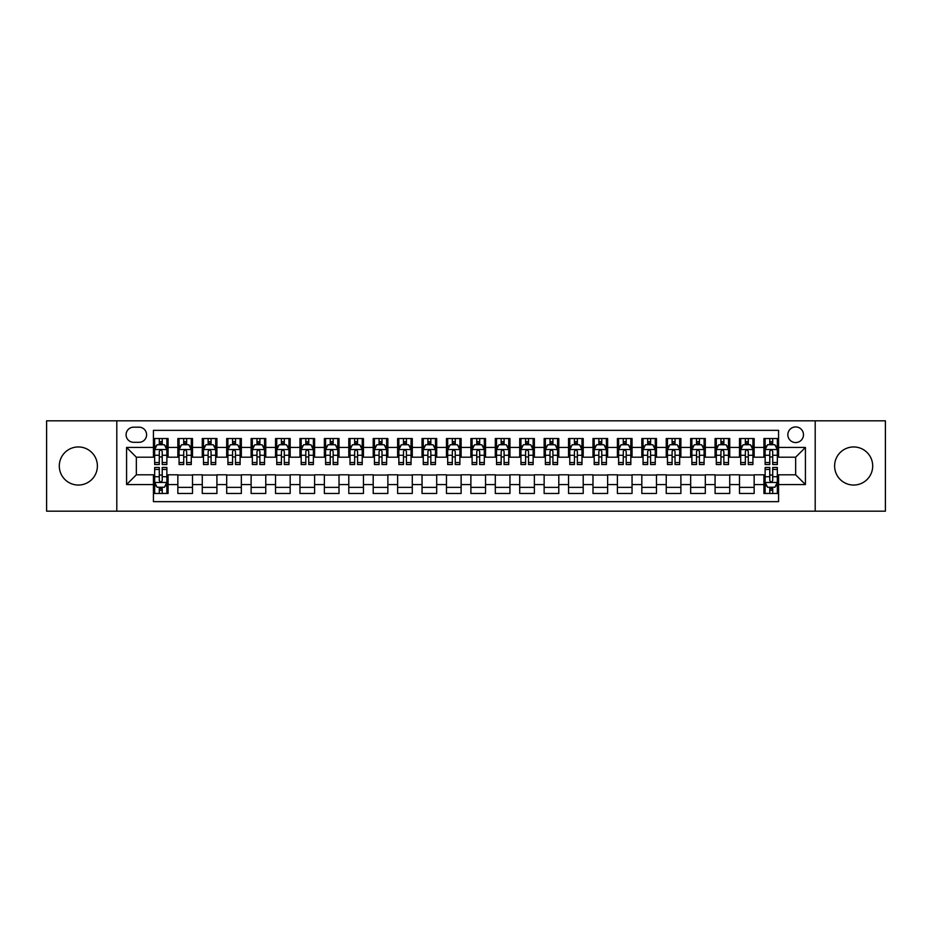 <?xml version="1.0" encoding="UTF-8"?>
<svg xmlns="http://www.w3.org/2000/svg" width="932" height="932" viewBox="0 0 932 932"><rect width="100%" height="100%" fill="white"/><g stroke="black" fill="none" stroke-linecap="round" stroke-linejoin="round"><path stroke-width="1.4" d="M853.654 446.952A19.048 19.048 0 0 0 834.606 466A19.048 19.048 0 0 0 853.654 485.048A19.048 19.048 0 0 0 872.702 466A19.048 19.048 0 0 0 853.654 446.952M78.346 446.952A19.048 19.048 0 0 0 59.298 466A19.048 19.048 0 0 0 78.346 485.048A19.048 19.048 0 0 0 97.394 466A19.048 19.048 0 0 0 78.346 446.952M795.66 426.926A7.817 7.817 0 0 0 787.843 434.743A7.817 7.817 0 0 0 795.66 442.56A7.817 7.817 0 0 0 803.477 434.743A7.817 7.817 0 0 0 795.66 426.926M815.197 511.179L885.4 511.179L885.4 420.821L815.197 420.821L815.197 511.179L116.803 511.179L116.803 420.821L46.6 420.821L46.6 511.179L116.803 511.179M778.569 438.529L763.914 438.529L763.914 447.442L754.151 447.442L754.151 457.204L763.914 457.204L763.914 447.442M754.151 447.442L754.151 438.529L739.495 438.529L739.495 447.442L729.733 447.442L729.733 457.204L739.495 457.204L739.495 447.442M729.733 447.442L729.733 438.529L715.077 438.529L715.077 447.442L705.303 447.442L705.303 457.204L715.077 457.204L715.077 447.442M705.303 447.442L705.303 438.529L690.659 438.529L690.659 447.442L680.884 447.442L680.884 457.204L690.659 457.204L690.659 447.442M680.884 447.442L680.884 438.529L666.24 438.529L666.24 447.442L656.466 447.442L656.466 457.204L666.24 457.204L666.24 447.442M656.466 447.442L656.466 438.529L641.822 438.529L641.822 447.442L632.047 447.442L632.047 457.204L641.822 457.204L641.822 447.442M632.047 447.442L632.047 438.529L617.403 438.529L617.403 447.442L607.629 447.442L607.629 457.204L617.403 457.204L617.403 447.442M607.629 447.442L607.629 438.529L592.985 438.529L592.985 447.442L583.211 447.442L583.211 457.204L592.985 457.204L592.985 447.442M583.211 447.442L583.211 438.529L568.555 438.529L568.555 447.442L558.792 447.442L558.792 457.204L568.555 457.204L568.555 447.442M558.792 447.442L558.792 438.529L544.137 438.529L544.137 447.442L534.374 447.442L534.374 457.204L544.137 457.204L544.137 447.442M534.374 447.442L534.374 438.529L519.718 438.529L519.718 447.442L509.955 447.442L509.955 457.204L519.718 457.204L519.718 447.442M509.955 447.442L509.955 438.529L495.3 438.529L495.3 447.442L485.537 447.442L485.537 457.204L495.3 457.204L495.3 447.442M485.537 447.442L485.537 438.529L470.881 438.529L470.881 447.442L461.119 447.442L461.119 457.204L470.881 457.204L470.881 447.442M461.119 447.442L461.119 438.529L446.463 438.529L446.463 447.442L436.7 447.442L436.7 457.204L446.463 457.204L446.463 447.442M436.7 447.442L436.7 438.529L422.045 438.529L422.045 447.442L412.282 447.442L412.282 457.204L422.045 457.204L422.045 447.442M412.282 447.442L412.282 438.529L397.626 438.529L397.626 447.442L387.863 447.442L387.863 457.204L397.626 457.204L397.626 447.442M387.863 447.442L387.863 438.529L373.208 438.529L373.208 447.442L363.445 447.442L363.445 457.204L373.208 457.204L373.208 447.442M363.445 447.442L363.445 438.529L348.789 438.529L348.789 447.442L339.015 447.442L339.015 457.204L348.789 457.204L348.789 447.442M339.015 447.442L339.015 438.529L324.371 438.529L324.371 447.442L314.597 447.442L314.597 457.204L324.371 457.204L324.371 447.442M314.597 447.442L314.597 438.529L299.953 438.529L299.953 447.442L290.178 447.442L290.178 457.204L299.953 457.204L299.953 447.442M290.178 447.442L290.178 438.529L275.534 438.529L275.534 447.442L265.76 447.442L265.76 457.204L275.534 457.204L275.534 447.442M265.76 447.442L265.76 438.529L251.116 438.529L251.116 447.442L241.341 447.442L241.341 457.204L251.116 457.204L251.116 447.442M241.341 447.442L241.341 438.529L226.697 438.529L226.697 447.442L216.923 447.442L216.923 457.204L226.697 457.204L226.697 447.442M216.923 447.442L216.923 438.529L202.267 438.529L202.267 447.442L192.505 447.442L192.505 457.204L202.267 457.204L202.267 447.442M192.505 447.442L192.505 438.529L177.849 438.529L177.849 457.204L168.086 457.204L168.086 438.529L153.43 438.529M153.43 493.471L168.086 493.471L168.086 474.796L177.849 474.796L177.849 493.471L192.505 493.471L192.505 474.796L202.267 474.796L202.267 484.558L192.505 484.558M202.267 484.558L202.267 493.471L216.923 493.471L216.923 474.796L226.697 474.796L226.697 484.558L216.923 484.558M226.697 484.558L226.697 493.471L241.341 493.471L241.341 474.796L251.116 474.796L251.116 484.558L241.341 484.558M251.116 484.558L251.116 493.471L265.76 493.471L265.76 474.796L275.534 474.796L275.534 484.558L265.76 484.558M275.534 484.558L275.534 493.471L290.178 493.471L290.178 474.796L299.953 474.796L299.953 484.558L290.178 484.558M299.953 484.558L299.953 493.471L314.597 493.471L314.597 474.796L324.371 474.796L324.371 484.558L314.597 484.558M324.371 484.558L324.371 493.471L339.015 493.471L339.015 474.796L348.789 474.796L348.789 484.558L339.015 484.558M348.789 484.558L348.789 493.471L363.445 493.471L363.445 474.796L373.208 474.796L373.208 484.558L363.445 484.558M373.208 484.558L373.208 493.471L387.863 493.471L387.863 474.796L397.626 474.796L397.626 484.558L387.863 484.558M397.626 484.558L397.626 493.471L412.282 493.471L412.282 474.796L422.045 474.796L422.045 484.558L412.282 484.558M422.045 484.558L422.045 493.471L436.7 493.471L436.7 474.796L446.463 474.796L446.463 484.558L436.7 484.558M446.463 484.558L446.463 493.471L461.119 493.471L461.119 474.796L470.881 474.796L470.881 484.558L461.119 484.558M470.881 484.558L470.881 493.471L485.537 493.471L485.537 474.796L495.3 474.796L495.3 484.558L485.537 484.558M495.3 484.558L495.3 493.471L509.955 493.471L509.955 474.796L519.718 474.796L519.718 484.558L509.955 484.558M519.718 484.558L519.718 493.471L534.374 493.471L534.374 474.796L544.137 474.796L544.137 484.558L534.374 484.558M544.137 484.558L544.137 493.471L558.792 493.471L558.792 474.796L568.555 474.796L568.555 484.558L558.792 484.558M568.555 484.558L568.555 493.471L583.211 493.471L583.211 474.796L592.985 474.796L592.985 484.558L583.211 484.558M592.985 484.558L592.985 493.471L607.629 493.471L607.629 474.796L617.403 474.796L617.403 484.558L607.629 484.558M617.403 484.558L617.403 493.471L632.047 493.471L632.047 474.796L641.822 474.796L641.822 484.558L632.047 484.558M641.822 484.558L641.822 493.471L656.466 493.471L656.466 474.796L666.24 474.796L666.24 484.558L656.466 484.558M666.24 484.558L666.24 493.471L680.884 493.471L680.884 474.796L690.659 474.796L690.659 484.558L680.884 484.558M690.659 484.558L690.659 493.471L705.303 493.471L705.303 474.796L715.077 474.796L715.077 484.558L705.303 484.558M715.077 484.558L715.077 493.471L729.733 493.471L729.733 474.796L739.495 474.796L739.495 484.558L729.733 484.558M739.495 484.558L739.495 493.471L754.151 493.471L754.151 474.796L763.914 474.796L763.914 484.558L754.151 484.558M133.649 442.316L139.031 442.316A7.572 7.572 0 0 0 146.592 434.743A7.572 7.572 0 0 0 139.031 427.171L133.649 427.171A7.572 7.572 0 0 0 126.088 434.743A7.572 7.572 0 0 0 133.649 442.316M815.197 420.821L116.803 420.821M778.569 447.442L778.569 430.351L153.43 430.351L153.43 457.204L136.34 457.204L136.34 474.796L153.43 474.796L153.43 501.649L778.569 501.649L778.569 474.796L795.66 474.796L795.66 457.204L778.569 457.204L778.569 447.442L805.423 447.442L805.423 484.558L778.569 484.558M153.43 484.558L126.577 484.558L126.577 447.442L153.43 447.442M763.914 484.558L763.914 493.471L778.569 493.471M153.43 444.634L154.654 444.634M159.29 444.634L162.226 444.634M166.863 444.634L168.086 444.634M153.43 456.96L154.654 456.96M159.29 456.96L162.226 456.96M166.863 456.96L168.086 456.96M153.43 475.04L154.654 475.04M159.29 475.04L162.226 475.04M166.863 475.04L168.086 475.04M153.43 487.366L154.654 487.366M159.29 487.366L162.226 487.366M166.863 487.366L168.086 487.366M177.849 456.96L179.072 456.96M183.709 456.96L186.645 456.96M191.281 456.96L192.505 456.96M177.849 444.634L179.072 444.634M183.709 444.634L186.645 444.634M191.281 444.634L192.505 444.634M177.849 475.04L192.505 475.04M177.849 487.366L192.505 487.366M202.267 475.04L216.923 475.04M202.267 487.366L216.923 487.366M202.267 444.634L203.491 444.634M208.139 444.634L211.063 444.634M215.7 444.634L216.923 444.634M202.267 456.96L203.491 456.96M208.139 456.96L211.063 456.96M215.7 456.96L216.923 456.96M226.697 475.04L241.341 475.04M226.697 487.366L241.341 487.366M226.697 444.634L227.909 444.634M232.557 444.634L235.481 444.634M240.118 444.634L241.341 444.634M226.697 456.96L227.909 456.96M232.557 456.96L235.481 456.96M240.118 456.96L241.341 456.96M251.116 475.04L265.76 475.04M251.116 487.366L265.76 487.366M251.116 444.634L252.327 444.634M256.976 444.634L259.9 444.634M264.537 444.634L265.76 444.634M251.116 456.96L252.327 456.96M256.976 456.96L259.9 456.96M264.537 456.96L265.76 456.96M275.534 475.04L290.178 475.04M275.534 487.366L290.178 487.366M275.534 444.634L276.746 444.634M281.394 444.634L284.318 444.634M288.955 444.634L290.178 444.634M275.534 456.96L276.746 456.96M281.394 456.96L284.318 456.96M288.955 456.96L290.178 456.96M299.953 475.04L314.597 475.04M299.953 487.366L314.597 487.366M299.953 444.634L301.176 444.634M305.812 444.634L308.737 444.634M313.385 444.634L314.597 444.634M299.953 456.96L301.176 456.96M305.812 456.96L308.737 456.96M313.385 456.96L314.597 456.96M324.371 475.04L339.015 475.04M324.371 487.366L339.015 487.366M324.371 444.634L325.594 444.634M330.231 444.634L333.155 444.634M337.803 444.634L339.015 444.634M324.371 456.96L325.594 456.96M330.231 456.96L333.155 456.96M337.803 456.96L339.015 456.96M348.789 475.04L363.445 475.04M348.789 487.366L363.445 487.366M348.789 444.634L350.013 444.634M354.649 444.634L357.573 444.634M362.222 444.634L363.445 444.634M348.789 456.96L350.013 456.96M354.649 456.96L357.573 456.96M362.222 456.96L363.445 456.96M373.208 475.04L387.863 475.04M373.208 487.366L387.863 487.366M373.208 444.634L374.431 444.634M379.068 444.634L382.003 444.634M386.64 444.634L387.863 444.634M373.208 456.96L374.431 456.96M379.068 456.96L382.003 456.96M386.64 456.96L387.863 456.96M397.626 475.04L412.282 475.04M397.626 487.366L412.282 487.366M397.626 444.634L398.849 444.634M403.486 444.634L406.422 444.634M411.059 444.634L412.282 444.634M397.626 456.96L398.849 456.96M403.486 456.96L406.422 456.96M411.059 456.96L412.282 456.96M422.045 475.04L436.7 475.04M422.045 487.366L436.7 487.366M422.045 444.634L423.268 444.634M427.905 444.634L430.84 444.634M435.477 444.634L436.7 444.634M422.045 456.96L423.268 456.96M427.905 456.96L430.84 456.96M435.477 456.96L436.7 456.96M446.463 475.04L461.119 475.04M446.463 487.366L461.119 487.366M446.463 444.634L447.686 444.634M452.323 444.634L455.259 444.634M459.895 444.634L461.119 444.634M446.463 456.96L447.686 456.96M452.323 456.96L455.259 456.96M459.895 456.96L461.119 456.96M470.881 475.04L485.537 475.04M470.881 487.366L485.537 487.366M470.881 444.634L472.105 444.634M476.741 444.634L479.677 444.634M484.314 444.634L485.537 444.634M470.881 456.96L472.105 456.96M476.741 456.96L479.677 456.96M484.314 456.96L485.537 456.96M495.3 475.04L509.955 475.04M495.3 487.366L509.955 487.366M495.3 444.634L496.523 444.634M501.16 444.634L504.096 444.634M508.732 444.634L509.955 444.634M495.3 456.96L496.523 456.96M501.16 456.96L504.096 456.96M508.732 456.96L509.955 456.96M519.718 475.04L534.374 475.04M519.718 487.366L534.374 487.366M519.718 444.634L520.941 444.634M525.578 444.634L528.514 444.634M533.151 444.634L534.374 444.634M519.718 456.96L520.941 456.96M525.578 456.96L528.514 456.96M533.151 456.96L534.374 456.96M544.137 475.04L558.792 475.04M544.137 487.366L558.792 487.366M544.137 444.634L545.36 444.634M549.997 444.634L552.932 444.634M557.569 444.634L558.792 444.634M544.137 456.96L545.36 456.96M549.997 456.96L552.932 456.96M557.569 456.96L558.792 456.96M568.555 475.04L583.211 475.04M568.555 487.366L583.211 487.366M568.555 444.634L569.778 444.634M574.427 444.634L577.351 444.634M581.987 444.634L583.211 444.634M568.555 456.96L569.778 456.96M574.427 456.96L577.351 456.96M581.987 456.96L583.211 456.96M592.985 475.04L607.629 475.04M592.985 487.366L607.629 487.366M592.985 444.634L594.197 444.634M598.845 444.634L601.769 444.634M606.406 444.634L607.629 444.634M592.985 456.96L594.197 456.96M598.845 456.96L601.769 456.96M606.406 456.96L607.629 456.96M617.403 475.04L632.047 475.04M617.403 487.366L632.047 487.366M617.403 444.634L618.615 444.634M623.263 444.634L626.188 444.634M630.824 444.634L632.047 444.634M617.403 456.96L618.615 456.96M623.263 456.96L626.188 456.96M630.824 456.96L632.047 456.96M641.822 475.04L656.466 475.04M641.822 487.366L656.466 487.366M641.822 444.634L643.045 444.634M647.682 444.634L650.606 444.634M655.254 444.634L656.466 444.634M641.822 456.96L643.045 456.96M647.682 456.96L650.606 456.96M655.254 456.96L656.466 456.96M666.24 475.04L680.884 475.04M666.24 487.366L680.884 487.366M666.24 444.634L667.463 444.634M672.1 444.634L675.024 444.634M679.673 444.634L680.884 444.634M666.24 456.96L667.463 456.96M672.1 456.96L675.024 456.96M679.673 456.96L680.884 456.96M690.659 475.04L705.303 475.04M690.659 487.366L705.303 487.366M690.659 444.634L691.882 444.634M696.519 444.634L699.443 444.634M704.091 444.634L705.303 444.634M690.659 456.96L691.882 456.96M696.519 456.96L699.443 456.96M704.091 456.96L705.303 456.96M715.077 475.04L729.733 475.04M715.077 487.366L729.733 487.366M715.077 444.634L716.3 444.634M720.937 444.634L723.861 444.634M728.509 444.634L729.733 444.634M715.077 456.96L716.3 456.96M720.937 456.96L723.861 456.96M728.509 456.96L729.733 456.96M739.495 475.04L754.151 475.04M739.495 487.366L754.151 487.366M739.495 444.634L740.719 444.634M745.355 444.634L748.291 444.634M752.928 444.634L754.151 444.634M739.495 456.96L740.719 456.96M745.355 456.96L748.291 456.96M752.928 456.96L754.151 456.96M763.914 475.04L765.137 475.04M769.774 475.04L772.71 475.04M777.346 475.04L778.569 475.04M763.914 487.366L765.137 487.366M769.774 487.366L772.71 487.366M777.346 487.366L778.569 487.366M763.914 444.634L765.137 444.634M769.774 444.634L772.71 444.634M777.346 444.634L778.569 444.634M763.914 456.96L765.137 456.96M769.774 456.96L772.71 456.96M777.346 456.96L778.569 456.96M136.34 457.204L126.577 447.442M136.34 474.796L126.577 484.558M805.423 447.442L795.66 457.204M805.423 484.558L795.66 474.796M162.226 441.698L159.29 441.698M166.863 462.54L162.226 462.54L162.226 464.532L166.863 464.532L166.863 449.643L164.428 444.75L157.1 444.75L154.654 449.643L154.654 464.532L159.29 464.532L159.29 462.54L154.654 462.54M154.654 449.643L154.654 438.529M166.863 449.643L166.863 438.529M159.29 444.75L159.29 438.529M162.226 438.529L162.226 444.75M162.226 462.54L162.226 451.472C161.248 449.585 160.269 449.585 159.29 451.472L159.29 462.54M159.29 490.302L162.226 490.302M154.654 469.46L159.29 469.46L159.29 467.468L154.654 467.468L154.654 482.357L157.1 487.25L164.428 487.25L166.863 482.357L166.863 467.468L162.226 467.468L162.226 469.46L166.863 469.46M166.863 482.357L166.863 493.471M154.654 482.357L154.654 493.471M162.226 487.25L162.226 493.471M159.29 493.471L159.29 487.25M159.29 469.46L159.29 480.528C160.269 482.415 161.248 482.415 162.226 480.528L162.226 469.46M186.645 441.698L183.709 441.698M191.281 462.54L186.645 462.54L186.645 464.532L191.281 464.532L191.281 449.643L188.846 444.75L181.519 444.75L179.072 449.643L179.072 464.532L183.709 464.532L183.709 462.54L179.072 462.54M179.072 449.643L179.072 438.529M191.281 449.643L191.281 438.529M183.709 444.75L183.709 438.529M186.645 438.529L186.645 444.75M186.645 462.54L186.645 451.472C185.666 449.585 184.687 449.585 183.709 451.472L183.709 462.54M211.063 441.698L208.139 441.698M215.7 462.54L211.063 462.54L211.063 464.532L215.7 464.532L215.7 449.643L213.265 444.75L205.937 444.75L203.491 449.643L203.491 464.532L208.139 464.532L208.139 462.54L203.491 462.54M203.491 449.643L203.491 438.529M215.7 449.643L215.7 438.529M208.139 444.75L208.139 438.529M211.063 438.529L211.063 444.75M211.063 462.54L211.063 451.472C210.084 449.585 209.106 449.585 208.139 451.472L208.139 462.54M235.481 441.698L232.557 441.698M240.118 462.54L235.481 462.54L235.481 464.532L240.118 464.532L240.118 449.643L237.683 444.75L230.355 444.75L227.909 449.643L227.909 464.532L232.557 464.532L232.557 462.54L227.909 462.54M227.909 449.643L227.909 438.529M240.118 449.643L240.118 438.529M232.557 444.75L232.557 438.529M235.481 438.529L235.481 444.75M235.481 462.54L235.481 451.472C234.503 449.585 233.536 449.585 232.557 451.472L232.557 462.54M259.9 441.698L256.976 441.698M264.537 462.54L259.9 462.54L259.9 464.532L264.537 464.532L264.537 449.643L262.102 444.75L254.774 444.75L252.327 449.643L252.327 464.532L256.976 464.532L256.976 462.54L252.327 462.54M252.327 449.643L252.327 438.529M264.537 449.643L264.537 438.529M256.976 444.75L256.976 438.529M259.9 438.529L259.9 444.75M259.9 462.54L259.9 451.472C258.921 449.585 257.954 449.585 256.976 451.472L256.976 462.54M284.318 441.698L281.394 441.698M288.955 462.54L284.318 462.54L284.318 464.532L288.955 464.532L288.955 449.643L286.52 444.75L279.192 444.75L276.746 449.643L276.746 464.532L281.394 464.532L281.394 462.54L276.746 462.54M276.746 449.643L276.746 438.529M288.955 449.643L288.955 438.529M281.394 444.75L281.394 438.529M284.318 438.529L284.318 444.75M284.318 462.54L284.318 451.472C283.351 449.585 282.373 449.585 281.394 451.472L281.394 462.54M308.737 441.698L305.812 441.698M313.385 462.54L308.737 462.54L308.737 464.532L313.385 464.532L313.385 449.643L310.938 444.75L303.611 444.75L301.176 449.643L301.176 464.532L305.812 464.532L305.812 462.54L301.176 462.54M301.176 449.643L301.176 438.529M313.385 449.643L313.385 438.529M305.812 444.75L305.812 438.529M308.737 438.529L308.737 444.75M308.737 462.54L308.737 451.472C307.77 449.585 306.791 449.585 305.812 451.472L305.812 462.54M333.155 441.698L330.231 441.698M337.803 462.54L333.155 462.54L333.155 464.532L337.803 464.532L337.803 449.643L335.357 444.75L328.029 444.75L325.594 449.643L325.594 464.532L330.231 464.532L330.231 462.54L325.594 462.54M325.594 449.643L325.594 438.529M337.803 449.643L337.803 438.529M330.231 444.75L330.231 438.529M333.155 438.529L333.155 444.75M333.155 462.54L333.155 451.472C332.188 449.585 331.21 449.585 330.231 451.472L330.231 462.54M357.573 441.698L354.649 441.698M362.222 462.54L357.573 462.54L357.573 464.532L362.222 464.532L362.222 449.643L359.775 444.75L352.447 444.75L350.013 449.643L350.013 464.532L354.649 464.532L354.649 462.54L350.013 462.54M350.013 449.643L350.013 438.529M362.222 449.643L362.222 438.529M354.649 444.75L354.649 438.529M357.573 438.529L357.573 444.75M357.573 462.54L357.573 451.472C356.607 449.585 355.628 449.585 354.649 451.472L354.649 462.54M382.003 441.698L379.068 441.698M386.64 462.54L382.003 462.54L382.003 464.532L386.64 464.532L386.64 449.643L384.194 444.75L376.866 444.75L374.431 449.643L374.431 464.532L379.068 464.532L379.068 462.54L374.431 462.54M374.431 449.643L374.431 438.529M386.64 449.643L386.64 438.529M379.068 444.75L379.068 438.529M382.003 438.529L382.003 444.75M382.003 462.54L382.003 451.472C381.025 449.585 380.046 449.585 379.068 451.472L379.068 462.54M406.422 441.698L403.486 441.698M411.059 462.54L406.422 462.54L406.422 464.532L411.059 464.532L411.059 449.643L408.612 444.75L401.284 444.75L398.849 449.643L398.849 464.532L403.486 464.532L403.486 462.54L398.849 462.54M398.849 449.643L398.849 438.529M411.059 449.643L411.059 438.529M403.486 444.75L403.486 438.529M406.422 438.529L406.422 444.75M406.422 462.54L406.422 451.472C405.443 449.585 404.465 449.585 403.486 451.472L403.486 462.54M430.84 441.698L427.905 441.698M435.477 462.54L430.84 462.54L430.84 464.532L435.477 464.532L435.477 449.643L433.031 444.75L425.703 444.75L423.268 449.643L423.268 464.532L427.905 464.532L427.905 462.54L423.268 462.54M423.268 449.643L423.268 438.529M435.477 449.643L435.477 438.529M427.905 444.75L427.905 438.529M430.84 438.529L430.84 444.75M430.84 462.54L430.84 451.472C429.862 449.585 428.883 449.585 427.905 451.472L427.905 462.54M455.259 441.698L452.323 441.698M459.895 462.54L455.259 462.54L455.259 464.532L459.895 464.532L459.895 449.643L457.449 444.75L450.133 444.75L447.686 449.643L447.686 464.532L452.323 464.532L452.323 462.54L447.686 462.54M447.686 449.643L447.686 438.529M459.895 449.643L459.895 438.529M452.323 444.75L452.323 438.529M455.259 438.529L455.259 444.75M455.259 462.54L455.259 451.472C454.28 449.585 453.302 449.585 452.323 451.472L452.323 462.54M479.677 441.698L476.741 441.698M484.314 462.54L479.677 462.54L479.677 464.532L484.314 464.532L484.314 449.643L481.867 444.75L474.551 444.75L472.105 449.643L472.105 464.532L476.741 464.532L476.741 462.54L472.105 462.54M472.105 449.643L472.105 438.529M484.314 449.643L484.314 438.529M476.741 444.75L476.741 438.529M479.677 438.529L479.677 444.75M479.677 462.54L479.677 451.472C478.698 449.585 477.72 449.585 476.741 451.472L476.741 462.54M504.096 441.698L501.16 441.698M508.732 462.54L504.096 462.54L504.096 464.532L508.732 464.532L508.732 449.643L506.297 444.75L498.97 444.75L496.523 449.643L496.523 464.532L501.16 464.532L501.16 462.54L496.523 462.54M496.523 449.643L496.523 438.529M508.732 449.643L508.732 438.529M501.16 444.75L501.16 438.529M504.096 438.529L504.096 444.75M504.096 462.54L504.096 451.472C503.117 449.585 502.138 449.585 501.16 451.472L501.16 462.54M528.514 441.698L525.578 441.698M533.151 462.54L528.514 462.54L528.514 464.532L533.151 464.532L533.151 449.643L530.716 444.75L523.388 444.75L520.941 449.643L520.941 464.532L525.578 464.532L525.578 462.54L520.941 462.54M520.941 449.643L520.941 438.529M533.151 449.643L533.151 438.529M525.578 444.75L525.578 438.529M528.514 438.529L528.514 444.75M528.514 462.54L528.514 451.472C527.535 449.585 526.557 449.585 525.578 451.472L525.578 462.54M552.932 441.698L549.997 441.698M557.569 462.54L552.932 462.54L552.932 464.532L557.569 464.532L557.569 449.643L555.134 444.75L547.806 444.75L545.36 449.643L545.36 464.532L549.997 464.532L549.997 462.54L545.36 462.54M545.36 449.643L545.36 438.529M557.569 449.643L557.569 438.529M549.997 444.75L549.997 438.529M552.932 438.529L552.932 444.75M552.932 462.54L552.932 451.472C551.954 449.585 550.975 449.585 549.997 451.472L549.997 462.54M577.351 441.698L574.427 441.698M581.987 462.54L577.351 462.54L577.351 464.532L581.987 464.532L581.987 449.643L579.553 444.75L572.225 444.75L569.778 449.643L569.778 464.532L574.427 464.532L574.427 462.54L569.778 462.54M569.778 449.643L569.778 438.529M581.987 449.643L581.987 438.529M574.427 444.75L574.427 438.529M577.351 438.529L577.351 444.75M577.351 462.54L577.351 451.472C576.372 449.585 575.405 449.585 574.427 451.472L574.427 462.54M601.769 441.698L598.845 441.698M606.406 462.54L601.769 462.54L601.769 464.532L606.406 464.532L606.406 449.643L603.971 444.75L596.643 444.75L594.197 449.643L594.197 464.532L598.845 464.532L598.845 462.54L594.197 462.54M594.197 449.643L594.197 438.529M606.406 449.643L606.406 438.529M598.845 444.75L598.845 438.529M601.769 438.529L601.769 444.75M601.769 462.54L601.769 451.472C600.791 449.585 599.824 449.585 598.845 451.472L598.845 462.54M626.188 441.698L623.263 441.698M630.824 462.54L626.188 462.54L626.188 464.532L630.824 464.532L630.824 449.643L628.389 444.75L621.062 444.75L618.615 449.643L618.615 464.532L623.263 464.532L623.263 462.54L618.615 462.54M618.615 449.643L618.615 438.529M630.824 449.643L630.824 438.529M623.263 444.75L623.263 438.529M626.188 438.529L626.188 444.75M626.188 462.54L626.188 451.472C625.209 449.585 624.242 449.585 623.263 451.472L623.263 462.54M650.606 441.698L647.682 441.698M655.254 462.54L650.606 462.54L650.606 464.532L655.254 464.532L655.254 449.643L652.808 444.75L645.48 444.75L643.045 449.643L643.045 464.532L647.682 464.532L647.682 462.54L643.045 462.54M643.045 449.643L643.045 438.529M655.254 449.643L655.254 438.529M647.682 444.75L647.682 438.529M650.606 438.529L650.606 444.75M650.606 462.54L650.606 451.472C649.639 449.585 648.66 449.585 647.682 451.472L647.682 462.54M675.024 441.698L672.1 441.698M679.673 462.54L675.024 462.54L675.024 464.532L679.673 464.532L679.673 449.643L677.226 444.75L669.898 444.75L667.463 449.643L667.463 464.532L672.1 464.532L672.1 462.54L667.463 462.54M667.463 449.643L667.463 438.529M679.673 449.643L679.673 438.529M672.1 444.75L672.1 438.529M675.024 438.529L675.024 444.75M675.024 462.54L675.024 451.472C674.057 449.585 673.079 449.585 672.1 451.472L672.1 462.54M699.443 441.698L696.519 441.698M704.091 462.54L699.443 462.54L699.443 464.532L704.091 464.532L704.091 449.643L701.645 444.75L694.317 444.75L691.882 449.643L691.882 464.532L696.519 464.532L696.519 462.54L691.882 462.54M691.882 449.643L691.882 438.529M704.091 449.643L704.091 438.529M696.519 444.75L696.519 438.529M699.443 438.529L699.443 444.75M699.443 462.54L699.443 451.472C698.476 449.585 697.497 449.585 696.519 451.472L696.519 462.54M723.861 441.698L720.937 441.698M728.509 462.54L723.861 462.54L723.861 464.532L728.509 464.532L728.509 449.643L726.063 444.75L718.735 444.75L716.3 449.643L716.3 464.532L720.937 464.532L720.937 462.54L716.3 462.54M716.3 449.643L716.3 438.529M728.509 449.643L728.509 438.529M720.937 444.75L720.937 438.529M723.861 438.529L723.861 444.75M723.861 462.54L723.861 451.472C722.894 449.585 721.916 449.585 720.937 451.472L720.937 462.54M748.291 441.698L745.355 441.698M752.928 462.54L748.291 462.54L748.291 464.532L752.928 464.532L752.928 449.643L750.481 444.75L743.154 444.75L740.719 449.643L740.719 464.532L745.355 464.532L745.355 462.54L740.719 462.54M740.719 449.643L740.719 438.529M752.928 449.643L752.928 438.529M745.355 444.75L745.355 438.529M748.291 438.529L748.291 444.75M748.291 462.54L748.291 451.472C747.313 449.585 746.334 449.585 745.355 451.472L745.355 462.54M772.71 441.698L769.774 441.698M777.346 462.54L772.71 462.54L772.71 464.532L777.346 464.532L777.346 449.643L774.9 444.75L767.572 444.75L765.137 449.643L765.137 464.532L769.774 464.532L769.774 462.54L765.137 462.54M765.137 449.643L765.137 438.529M777.346 449.643L777.346 438.529M769.774 444.75L769.774 438.529M772.71 438.529L772.71 444.75M772.71 462.54L772.71 451.472C771.731 449.585 770.752 449.585 769.774 451.472L769.774 462.54M769.774 490.302L772.71 490.302M765.137 469.46L769.774 469.46L769.774 467.468L765.137 467.468L765.137 482.357L767.572 487.25L774.9 487.25L777.346 482.357L777.346 467.468L772.71 467.468L772.71 469.46L777.346 469.46M777.346 482.357L777.346 493.471M765.137 482.357L765.137 493.471M772.71 487.25L772.71 493.471M769.774 493.471L769.774 487.25M769.774 469.46L769.774 480.528C770.752 482.415 771.731 482.415 772.71 480.528L772.71 469.46M177.849 484.558L168.086 484.558M177.849 447.442L168.086 447.442M166.805 449.515L154.712 449.515M154.654 446.102L156.425 446.102M165.092 446.102L166.863 446.102M159.29 455.294L154.654 455.294M166.863 455.294L162.226 455.294M162.226 443.259L159.29 443.259M154.712 482.485L166.805 482.485M166.863 485.898L165.092 485.898M156.425 485.898L154.654 485.898M162.226 476.706L166.863 476.706M154.654 476.706L159.29 476.706M159.29 488.741L162.226 488.741M191.223 449.515L179.13 449.515M179.072 446.102L180.843 446.102M189.511 446.102L191.281 446.102M183.709 455.294L179.072 455.294M191.281 455.294L186.645 455.294M186.645 443.259L183.709 443.259M215.642 449.515L203.549 449.515M203.491 446.102L205.261 446.102M213.929 446.102L215.7 446.102M208.139 455.294L203.491 455.294M215.7 455.294L211.063 455.294M211.063 443.259L208.139 443.259M240.06 449.515L227.979 449.515M227.909 446.102L229.68 446.102M238.347 446.102L240.118 446.102M232.557 455.294L227.909 455.294M240.118 455.294L235.481 455.294M235.481 443.259L232.557 443.259M264.478 449.515L252.397 449.515M252.327 446.102L254.098 446.102M262.766 446.102L264.537 446.102M256.976 455.294L252.327 455.294M264.537 455.294L259.9 455.294M259.9 443.259L256.976 443.259M288.897 449.515L276.816 449.515M276.746 446.102L278.517 446.102M287.196 446.102L288.955 446.102M281.394 455.294L276.746 455.294M288.955 455.294L284.318 455.294M284.318 443.259L281.394 443.259M313.315 449.515L301.234 449.515M301.176 446.102L302.935 446.102M311.614 446.102L313.385 446.102M305.812 455.294L301.176 455.294M313.385 455.294L308.737 455.294M308.737 443.259L305.812 443.259M337.733 449.515L325.652 449.515M325.594 446.102L327.365 446.102M336.033 446.102L337.803 446.102M330.231 455.294L325.594 455.294M337.803 455.294L333.155 455.294M333.155 443.259L330.231 443.259M362.152 449.515L350.071 449.515M350.013 446.102L351.783 446.102M360.451 446.102L362.222 446.102M354.649 455.294L350.013 455.294M362.222 455.294L357.573 455.294M357.573 443.259L354.649 443.259M386.582 449.515L374.489 449.515M374.431 446.102L376.202 446.102M384.869 446.102L386.64 446.102M379.068 455.294L374.431 455.294M386.64 455.294L382.003 455.294M382.003 443.259L379.068 443.259M411 449.515L398.908 449.515M398.849 446.102L400.62 446.102M409.288 446.102L411.059 446.102M403.486 455.294L398.849 455.294M411.059 455.294L406.422 455.294M406.422 443.259L403.486 443.259M435.419 449.515L423.326 449.515M423.268 446.102L425.039 446.102M433.706 446.102L435.477 446.102M427.905 455.294L423.268 455.294M435.477 455.294L430.84 455.294M430.84 443.259L427.905 443.259M459.837 449.515L447.744 449.515M447.686 446.102L449.457 446.102M458.125 446.102L459.895 446.102M452.323 455.294L447.686 455.294M459.895 455.294L455.259 455.294M455.259 443.259L452.323 443.259M484.256 449.515L472.163 449.515M472.105 446.102L473.875 446.102M482.543 446.102L484.314 446.102M476.741 455.294L472.105 455.294M484.314 455.294L479.677 455.294M479.677 443.259L476.741 443.259M508.674 449.515L496.581 449.515M496.523 446.102L498.294 446.102M506.961 446.102L508.732 446.102M501.16 455.294L496.523 455.294M508.732 455.294L504.096 455.294M504.096 443.259L501.16 443.259M533.092 449.515L521 449.515M520.941 446.102L522.712 446.102M531.38 446.102L533.151 446.102M525.578 455.294L520.941 455.294M533.151 455.294L528.514 455.294M528.514 443.259L525.578 443.259M557.511 449.515L545.418 449.515M545.36 446.102L547.131 446.102M555.798 446.102L557.569 446.102M549.997 455.294L545.36 455.294M557.569 455.294L552.932 455.294M552.932 443.259L549.997 443.259M581.929 449.515L569.848 449.515M569.778 446.102L571.549 446.102M580.217 446.102L581.987 446.102M574.427 455.294L569.778 455.294M581.987 455.294L577.351 455.294M577.351 443.259L574.427 443.259M606.348 449.515L594.267 449.515M594.197 446.102L595.967 446.102M604.635 446.102L606.406 446.102M598.845 455.294L594.197 455.294M606.406 455.294L601.769 455.294M601.769 443.259L598.845 443.259M630.766 449.515L618.685 449.515M618.615 446.102L620.386 446.102M629.065 446.102L630.824 446.102M623.263 455.294L618.615 455.294M630.824 455.294L626.188 455.294M626.188 443.259L623.263 443.259M655.184 449.515L643.103 449.515M643.045 446.102L644.804 446.102M653.483 446.102L655.254 446.102M647.682 455.294L643.045 455.294M655.254 455.294L650.606 455.294M650.606 443.259L647.682 443.259M679.603 449.515L667.522 449.515M667.463 446.102L669.234 446.102M677.902 446.102L679.673 446.102M672.1 455.294L667.463 455.294M679.673 455.294L675.024 455.294M675.024 443.259L672.1 443.259M704.021 449.515L691.94 449.515M691.882 446.102L693.653 446.102M702.32 446.102L704.091 446.102M696.519 455.294L691.882 455.294M704.091 455.294L699.443 455.294M699.443 443.259L696.519 443.259M728.451 449.515L716.359 449.515M716.3 446.102L718.071 446.102M726.739 446.102L728.509 446.102M720.937 455.294L716.3 455.294M728.509 455.294L723.861 455.294M723.861 443.259L720.937 443.259M752.87 449.515L740.777 449.515M740.719 446.102L742.489 446.102M751.157 446.102L752.928 446.102M745.355 455.294L740.719 455.294M752.928 455.294L748.291 455.294M748.291 443.259L745.355 443.259M777.288 449.515L765.195 449.515M765.137 446.102L766.908 446.102M775.575 446.102L777.346 446.102M769.774 455.294L765.137 455.294M777.346 455.294L772.71 455.294M772.71 443.259L769.774 443.259M765.195 482.485L777.288 482.485M777.346 485.898L775.575 485.898M766.908 485.898L765.137 485.898M772.71 476.706L777.346 476.706M765.137 476.706L769.774 476.706M769.774 488.741L772.71 488.741"/></g></svg>
